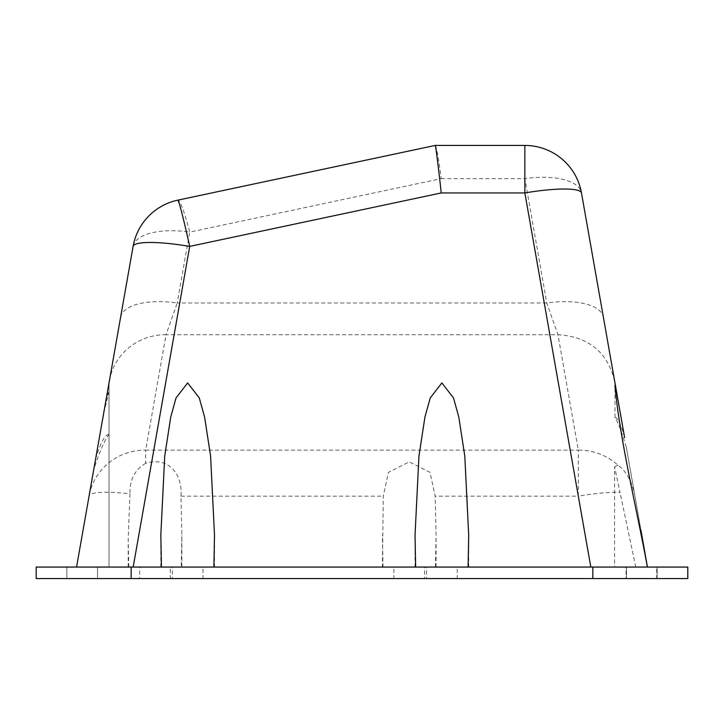 <?xml version="1.0" encoding="UTF-8"?>
<svg xmlns="http://www.w3.org/2000/svg" width="724" height="724" viewBox="0 0 724 724"><rect width="100%" height="100%" fill="white"/><g stroke="black" fill="none" stroke-linecap="round" stroke-linejoin="round"><path stroke-width="0.54" stroke-dasharray="3.62 2.71" d="M97.523 578.557L97.523 567.064L66.861 567.064L97.523 567.064L66.861 567.064L97.523 567.064L66.861 567.064L97.523 567.064L66.861 567.064L97.523 567.064L97.523 578.557L66.861 578.557L66.861 567.064L66.861 578.557L97.523 578.557L66.861 578.557L97.523 578.557L97.523 567.064L97.523 578.557L66.861 578.557L66.861 567.064L66.861 578.557L97.523 578.557M131.153 578.557L687.8 578.557L687.8 567.064L36.2 567.064L36.2 578.557L131.153 578.557L131.153 567.064M202.992 567.064L172.33 567.064L202.992 567.064L202.992 578.557L172.33 578.557L172.33 567.064M626.477 567.064L657.139 567.064L626.477 567.064L657.139 567.064L626.477 567.064L657.139 567.064L626.477 567.064L657.139 567.064L626.477 567.064L626.477 578.557L657.139 578.557L657.139 567.064L657.139 578.557L626.477 578.557L626.477 567.064L626.477 578.557L657.139 578.557L626.477 578.557L657.139 578.557L657.139 567.064L657.139 578.557L626.477 578.557L626.477 567.064M656.731 567.064L626.061 567.064L656.731 567.064L656.731 578.557L626.061 578.557L626.061 567.064M170.357 567.064L139.687 567.064L170.357 567.064L170.357 578.557L139.687 578.557L139.687 567.064M393.901 567.064L424.563 567.064L393.901 567.064L393.901 578.557L424.563 578.557L424.563 567.064M457.206 567.064L426.545 567.064L457.206 567.064L457.206 578.557L426.545 578.557L426.545 567.064M590.82 567.064L76.554 567.064L647.446 567.064L590.82 567.064L578.322 496.166A57.495 9.837 170 0 1 619.988 492.266L614.567 466.736L614.567 567.064M99.84 434.997L76.554 567.064L109.025 567.064L76.554 567.064L89.061 496.166A57.495 55.974 -170 0 1 145.678 450.129L145.678 463.306C169.108 455.921 182.891 475.342 180.964 496.166L181.851 535.09L181.253 567.064M99.65 436.074L93.722 469.722C99.496 451.848 104.6 440.111 109.025 434.509L109.025 567.064L109.025 382.924L109.025 567.064L109.025 392.109L103.858 412.218M109.025 392.109C108.338 392.127 107.188 395.557 105.586 402.408L105.333 403.847M109.025 382.924L76.554 567.064L109.025 382.924M160.828 567.064L160.828 535.09M214.494 567.064L214.494 535.09M415.042 567.064L415.042 535.09M468.7 567.064L468.7 535.09M614.975 385.874L614.975 382.924M622.83 427.468L616.848 393.548M435.196 145.443C436.563 147.044 438.572 158.113 441.224 178.638L189.715 232.096A57.495 5.548 78 0 0 177.76 200.159L435.178 145.443L524.855 145.443A57.495 57.495 0 0 1 581.481 192.946L624.613 437.558C620.83 424.146 617.617 417.458 614.975 417.486C618.07 422.3 621.862 432.264 626.341 447.378L640.939 530.185M614.975 417.486L614.975 382.942M615.708 387.059L621.5 419.911M626.341 447.378L647.446 567.064M441.224 178.638L524.855 178.638L546.783 302.994L557.969 334.723L578.322 450.129A57.495 55.974 170 0 1 617.988 465.279C626.106 471.034 631.69 480.944 634.74 494.999M617.988 465.279L614.567 466.736M635.763 567.064L619.988 492.266M435.468 567.064L436.065 535.09L435.169 496.166L430.02 472.365L409.232 461.858L388.444 472.365L383.295 496.166L382.399 567.064M436.065 567.064L436.065 535.09M383.005 567.064L382.399 535.09M181.851 567.064L181.851 535.09M128.193 567.064L128.193 539.805L129.949 493.877A57.495 9.837 10 0 0 89.061 496.166L93.722 469.722M145.678 463.306C134.836 469.632 129.596 479.822 129.949 493.877M128.754 567.064L128.193 539.805M109.025 434.509C105.07 434.282 100.609 442.373 95.649 458.772L95.405 460.156M90.844 486.012L76.554 567.064M104.446 408.897L95.649 458.772M177.76 200.159A57.495 57.495 0 0 0 133.098 246.404L105.586 402.408M109.405 380.761A57.495 55.974 -170 0 1 166.031 334.723L145.678 450.129L578.322 450.129L578.322 496.166L435.169 496.166M120.591 317.311A57.495 23.992 -170 0 1 177.217 302.994L166.031 334.723L557.969 334.723C588.395 336.597 607.273 351.945 614.595 380.761M133.098 246.404A57.495 23.992 10 0 1 189.715 232.096L177.217 302.994L546.783 302.994A57.495 23.992 170 0 1 603.409 317.311M426.545 578.557L457.206 578.557M424.563 578.557L393.901 578.557M139.687 578.557L170.357 578.557M626.061 578.557L656.731 578.557M657.139 578.557L626.477 578.557L657.139 578.557M172.33 578.557L202.992 578.557M180.964 496.166L383.295 496.166M524.855 145.443L524.855 178.638A57.495 23.992 170 0 1 581.481 192.946M592.847 578.557L592.847 567.064"/><path stroke-width="1.09" d="M592.847 578.557L36.2 578.557L36.2 567.064L687.8 567.064L687.8 578.557L592.847 578.557L592.847 567.064M103.858 412.218L99.84 434.997M105.333 403.847L99.65 436.074M76.554 567.064L133.098 246.404A57.495 57.495 0 0 1 177.76 200.159C178.946 200.666 182.937 216.087 189.715 246.404A57.495 9.837 -170 0 0 133.098 246.404M161.434 567.064L160.828 535.09L164.728 456.075L170.746 416.961L176.05 397.91L187.652 382.924L199.272 397.919L204.584 416.988L210.594 456.075L214.494 535.09L213.897 567.064M415.639 567.064L415.042 535.09L418.943 456.075L424.961 416.961L430.264 397.91L441.866 382.924L453.486 397.919L458.79 416.988L464.799 456.075L468.7 535.09L468.102 567.064M622.83 427.468L615.979 388.625C615.418 385.358 615.083 384.435 614.975 385.874L614.975 385.874C620.052 440.961 636.333 506.728 647.41 567.064M615.029 383.231L616.848 393.548M615.979 388.625L581.481 192.946A57.495 57.495 0 0 0 524.855 145.443L435.178 145.443L177.76 200.159M615.255 384.525L615.708 387.059M621.5 419.911L624.613 437.558M640.939 530.185L647.446 567.064M95.405 460.156L90.844 486.012M590.82 567.064L524.855 192.946L441.224 192.946C438.626 168.792 435.549 144.076 435.187 145.443M524.855 145.443L524.855 192.946A57.495 9.837 -10 0 1 581.481 192.946M133.18 567.064L189.715 246.404L441.224 192.946M131.153 578.557L131.153 567.064"/></g></svg>
